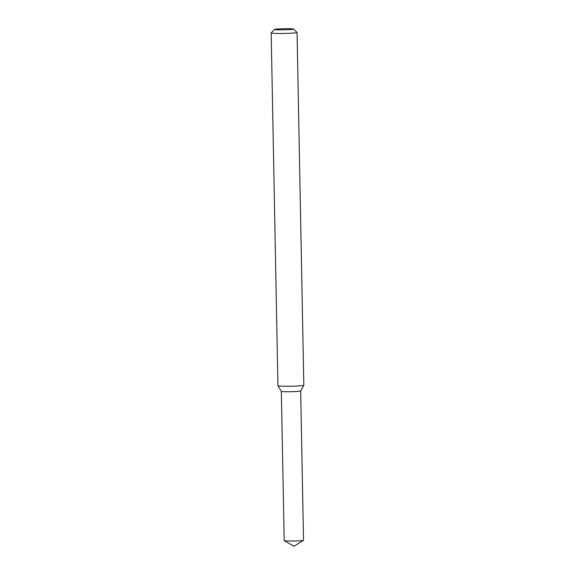 <?xml version="1.0" encoding="UTF-8"?>
<svg xmlns="http://www.w3.org/2000/svg" width="575" height="575" viewBox="0 0 575 575"><rect width="100%" height="100%" fill="white"/><g stroke="black" fill="none" stroke-linecap="round" stroke-linejoin="round"><path stroke-width="0.86" d="M293.523 29.052L297.038 32.423A12.952 0.748 178.9 0 1 297.059 32.466L303.83 385.236A12.952 0.748 178.9 0 1 303.823 385.264L300.66 390.986A9.667 0.553 178.9 0 1 291.007 391.712A9.667 0.553 178.9 0 1 281.333 391.359L277.948 385.76A12.952 0.748 178.9 0 1 277.941 385.732L271.17 32.962A12.952 0.748 178.9 0 1 271.184 32.919L274.57 29.418A9.495 0.546 178.9 0 1 282.821 28.75A9.495 0.546 178.9 0 1 293.07 28.93A9.495 0.546 178.9 0 1 293.523 29.052A9.495 0.546 178.9 0 1 284.057 29.814A9.495 0.546 178.9 0 1 274.57 29.418M303.823 385.264A12.952 0.748 178.9 0 1 290.9 386.228A12.952 0.748 178.9 0 1 277.948 385.76M297.059 32.466A12.952 0.748 178.9 0 1 284.129 33.458A12.952 0.748 178.9 0 1 271.17 32.962M281.326 391.338A9.667 0.553 178.9 0 0 291.007 391.712A9.667 0.553 178.9 0 0 300.66 390.971L303.528 540.263A9.667 0.553 178.9 0 1 303.485 540.32A9.667 0.553 178.9 0 1 293.875 541.01A9.667 0.553 178.9 0 1 284.244 540.687A9.667 0.553 178.9 0 1 284.194 540.637L281.326 391.352M284.244 540.687L293.976 546.25L303.485 540.32"/></g></svg>
